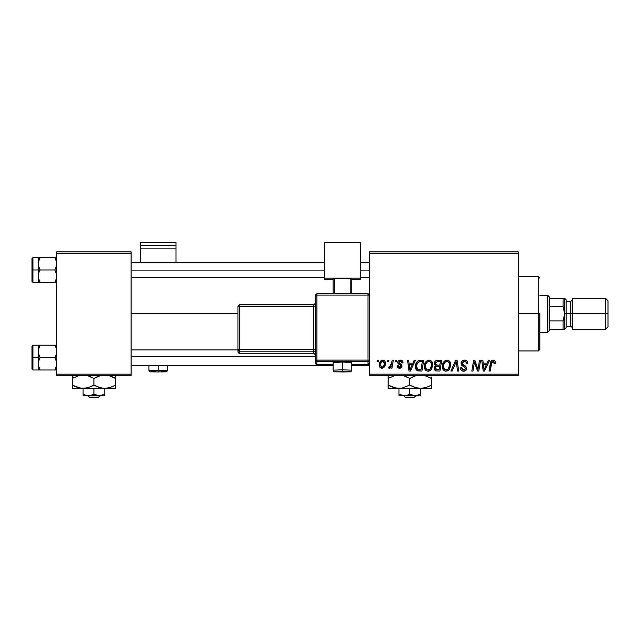 <?xml version="1.0" encoding="UTF-8"?>
<svg xmlns="http://www.w3.org/2000/svg" width="640" height="640" viewBox="0 0 640 640"><rect width="100%" height="100%" fill="white"/><g stroke="black" fill="none" stroke-linecap="round" stroke-linejoin="round"><path stroke-width="0.96" d="M131.096 313.784L237.936 313.784L131.096 313.784M369.552 375.72L518.192 375.72L518.192 374.176L369.552 374.176L369.552 253.4L518.192 253.4L518.192 374.176L518.192 251.848L369.552 251.848L518.192 251.848L518.192 253.4L369.552 253.4L369.552 251.848L369.552 374.176L518.192 374.176L518.192 375.72L369.552 375.72L369.552 374.176L369.552 375.72M395.448 360.24L395.184 361.784L396.336 361.784L396.576 360.24L395.448 360.24L395.184 361.784L396.336 361.784L396.576 360.24L395.448 360.24M387.848 360.24L387.584 361.784L388.736 361.784L388.976 360.24L387.848 360.24L387.584 361.784L388.736 361.784L388.976 360.24L387.848 360.24M429.032 360.096L426.128 361.4L424.368 365.304L425.16 369.656L427.624 371.192L429.848 370.784L430.96 369.928L432.672 366.064L431.96 361.792L430.632 360.496L429.032 360.096C425.856 360.848 424.288 362.952 424.304 366.392C424.232 369.136 425.48 370.744 428.048 371.216L431.264 369.584L432.752 364.784C432.768 362.112 431.528 360.552 429.032 360.096M414.224 360.24L412.896 363.192L409.04 363.192L408.68 360.24L407.544 360.24L409.032 371.08L410.408 371.08L415.44 360.24L414.224 360.24L412.896 363.192L409.04 363.192L408.68 360.24L407.544 360.24L409.032 371.08L410.408 371.08L415.44 360.24L414.224 360.24M437.416 360.24L435.632 360.832L434.528 362.36L434.368 364.288L435.648 365.8L434.504 366.888L434.232 369.208L435.648 370.896L439.928 371.08L441.76 360.24L437.416 360.24C435.472 360.488 434.432 361.608 434.296 363.608L435.648 365.8L434.16 368.44L435.648 370.896L439.928 371.08L441.76 360.24L437.416 360.24M455.648 360.24L450.912 371.08L452.128 371.08L456.184 361.784L457.608 371.08L458.744 371.08L457.088 360.24L455.648 360.24L450.912 371.08L452.128 371.08L456.184 361.784L457.608 371.08L458.744 371.08L457.088 360.24L455.648 360.24M495.248 362.488L494.968 361.136L493.944 360.24L492.48 360.152L491.12 361.048L489.04 371.08L490.176 371.08L491.92 361.912L493.656 361.576L494.016 363.616L495.152 363.472L495.248 362.488C495.24 360.992 494.504 360.192 493.032 360.096C491.4 360.36 490.512 361.368 490.376 363.128L489.04 371.08L490.176 371.08L491.48 363.4L492.96 361.36L494.12 362.672L494.016 363.616L495.152 363.472L495.248 362.488M479.472 360.24L477.96 369.416L474.84 360.24L473.648 360.24L471.816 371.08L472.96 371.08L474.472 361.88L477.568 371.08L478.76 371.08L480.608 360.24L479.472 360.24L477.96 369.416L474.84 360.24L473.648 360.24L471.816 371.08L472.96 371.08L474.472 361.88L477.568 371.08L478.76 371.08L480.608 360.24L479.472 360.24M488.408 360.24L487.072 363.192L483.224 363.192L482.864 360.24L481.728 360.24L483.216 371.08L484.592 371.08L489.624 360.24L488.408 360.24L487.072 363.192L483.224 363.192L482.864 360.24L481.728 360.24L483.216 371.08L484.592 371.08L489.624 360.24L488.408 360.24M464.448 360.096L462.04 360.952L461.056 362.952L461.736 365.36L465.528 368.136L464.976 369.592L463.48 369.944L461.936 369.112L461.608 367.728L460.48 367.84L460.984 369.856L463.016 371.176L465.816 370.464L466.656 367.992L465.672 366.192L462.464 364.128L462.344 362.408L463.2 361.592L464.952 361.408L466.312 362.176L466.672 363.896L467.8 363.768L467.024 361.08L464.448 360.096C462.384 360.192 461.248 361.248 461.04 363.28L465.552 368.408L463.68 369.952L461.608 367.728L460.472 368.08C460.624 370.048 461.68 371.096 463.64 371.216C465.52 371.152 466.528 370.192 466.672 368.336L465.4 365.968L462.464 364.128L462.168 363.176L464.368 361.36L466.384 362.304L466.672 363.896L467.8 363.768C467.832 361.44 466.72 360.216 464.448 360.096M447.048 360.096L444.144 361.4L442.392 365.304L443.176 369.656L445.64 371.192L447.864 370.784L448.976 369.928L450.696 366.064L449.976 361.792L448.656 360.496L447.048 360.096C443.88 360.848 442.304 362.952 442.32 366.392C442.248 369.136 443.496 370.744 446.064 371.216L449.28 369.584L450.768 364.784C450.784 362.112 449.544 360.552 447.048 360.096M403.048 362.768L401.912 360.472L400.112 360.104L398.52 360.664L397.752 361.888L397.84 363.152L400.744 365.432L400.92 366.416L399.456 367.256L398.264 365.728L397.136 365.864L397.696 367.472L400.16 368.232L401.976 366.696L401.712 364.832L398.96 362.824L399.288 361.368L400.72 361.12L401.576 361.672L401.92 363.056L403.048 362.768C402.976 361.056 402.08 360.16 400.36 360.096C398.8 360.112 397.912 360.872 397.704 362.376L398.272 363.808L400.824 365.552L400.936 366.192L399.752 367.272L398.264 365.728L397.136 365.864C397.272 367.424 398.128 368.224 399.704 368.264L402.064 366.016L398.824 362.288L400.304 361.08L401.92 363.056L403.048 362.768M420.536 360.24L418.16 360.784L416.688 362.24L415.624 364.8L415.544 367.96L417.216 370.68L421.912 371.08L423.744 360.24L418.792 360.496C416.488 361.824 415.368 363.872 415.44 366.64C415.304 368.656 416.096 370.088 417.824 370.936L421.912 371.08L423.744 360.24L420.536 360.24M382.776 360.096L380.496 361.208L379.304 364.136L379.568 366.704L381.592 368.248L384.24 367.136L385.408 364.096L384.8 361.056L382.776 360.096C380.36 360.704 379.192 362.32 379.264 364.968C379.208 366.872 380.088 367.976 381.888 368.264C384.376 367.664 385.56 365.984 385.456 363.24C385.448 361.384 384.56 360.336 382.776 360.096M392.192 360.24L391.056 365.52L390.088 366.832L389 366.744L388.92 368.168L389.944 368.056L391.144 366.488L390.856 368.12L392 368.12L393.328 360.24L392.192 360.24L391.616 363.392L388.552 367.976L389.32 368.264L391.144 366.488L390.856 368.12L392 368.12L393.328 360.24L392.192 360.24M377.432 360.24L377.168 361.784L378.32 361.784L378.56 360.24L377.432 360.24L377.168 361.784L378.32 361.784L378.56 360.24L377.432 360.24M56.776 375.72L131.096 375.72L131.096 374.176L56.776 374.176L56.776 253.4L131.096 253.4L131.096 374.176L131.096 251.848L56.776 251.848L131.096 251.848L131.096 253.4L56.776 253.4L56.776 251.848L56.776 374.176L131.096 374.176L131.096 375.72L56.776 375.72L56.776 374.176L56.776 375.72M475.048 364L475.184 364.432M475.552 365.504L475.816 366.248M483.776 367.184L483.384 364.464L486.456 364.464L484.056 369.888L483.384 364.464L486.456 364.464L484.056 369.888L483.944 368.536M492.48 360.152L491.952 360.336M494.064 362.184L494.12 362.672M464.176 366.84L464.664 367.128M464.04 365.184L463.624 364.96M463.208 364.72L462.808 364.448M462.464 364.128L462.24 363.672M455.528 363.384L455.968 362.336M445.976 360.256L444.992 360.712M442.392 365.304L442.336 365.848M442.336 366.816L442.368 367.248M447.384 369.608L445.8 369.928L444.456 369.28L443.448 366.512C443.384 363.808 444.552 362.088 446.968 361.36C448.76 361.704 449.656 362.824 449.64 364.728L448.4 368.744L446.104 369.952C444.288 369.6 443.408 368.448 443.448 366.512L443.912 363.992L445.376 361.928L446.968 361.36L448.592 362.016L449.608 364.136L449.376 366.856L448.4 368.744L446.768 369.864M434.232 369.208L434.496 369.928M437.736 361.512L440.408 361.504L439.784 365.16L437.4 365.16L435.424 363.64L437.184 361.56L440.408 361.504L439.784 365.16L436.68 365.112L435.616 364.512L435.776 362.432L438.016 361.504M435.928 369.656L435.288 368.392L435.904 366.88L439.568 366.432L439 369.808L437.072 369.808L435.32 367.976L435.904 366.88L439.568 366.432L439 369.808L435.792 369.568M436.32 366.64L436.784 366.512M401.576 361.672L400.304 361.08M399.432 363.304L400.144 363.72M401.496 364.568L401.824 365.016M398.968 368.192L397.864 367.648M399.896 364.848L399.056 364.376M402.136 360.624L402.896 361.704M409.592 367.184L409.2 364.464L412.272 364.464L409.88 369.888L409.2 364.464L412.272 364.464L409.88 369.888L409.76 368.536M420.088 360.248L419.648 360.296M416.688 362.24L416.2 363.128M419.344 369.808L417.928 369.624L416.56 366.704C416.496 363.52 417.952 361.784 420.936 361.504L422.384 361.504L420.984 369.808L417.24 369.128L416.576 367.136L416.872 364.52L418.896 361.832L422.384 361.504L420.984 369.808L418.984 369.8M425.776 361.808L425.456 362.256M428.512 371.192L428.976 371.112M429.848 370.784L430.616 370.256M429.368 369.608L427.784 369.928L426.44 369.28L425.432 366.512C425.36 363.808 426.536 362.088 428.944 361.36C430.744 361.704 431.64 362.824 431.624 364.728L430.376 368.744L428.088 369.952C426.272 369.6 425.384 368.448 425.432 366.512L425.888 363.992L427.36 361.928L428.944 361.36L430.576 362.016L431.592 364.136L431.36 366.856L430.376 368.744L428.752 369.864M385.312 362.088L385.104 361.544M379.304 364.136L379.272 364.552M381.376 367.152L380.384 364.968L381.336 361.904L382.768 361.08L384.328 363.36C384.44 365.344 383.64 366.648 381.936 367.272L380.384 364.968C380.32 363.032 381.112 361.736 382.768 361.08L384.184 362.264L384.2 364.608L383.088 366.824L381.208 367.048M390.432 367.608L390.816 367.072M443.768 368.288L443.584 367.712M416.816 368.392L416.688 367.984M418.536 362.032L419.288 361.688M425.752 368.288L425.56 367.712M538.32 313.784L539.872 313.784L539.872 349.4L539.872 313.784L538.32 313.784L538.32 276.624L538.32 313.784L518.192 313.784L538.32 313.784L538.32 350.944L538.32 313.784M38.336 265.4L38.192 269.968L40.112 269.968L38.736 266.976L38.192 263.768L38.728 260.592L40.112 257.576L54.856 257.576L56.632 262.144L56.64 265.376L54.856 269.968L40.112 269.968L38.336 265.4M38.192 272.384L38.192 269.968L32 269.968L32 281.424L32 258.512L32 269.968L32.928 269.968L32.928 257.576L32.928 269.968L38.192 269.968L38.192 263.768L38.192 276.16L38.728 272.984L40.112 269.968L54.856 269.968L56.632 274.536L56.64 277.768L54.856 282.36L40.112 282.36L38.736 279.36L38.192 276.16L38.192 282.36L56.632 282.36L54.856 282.36L56.632 277.792M56.776 282.36L54.856 282.36L56.384 278.872M38.512 278.616L40.112 282.36L38.336 277.792L38.192 267.552M56.648 262.224L56.64 265.376L54.856 269.968L56.632 274.536L56.648 277.712M56.384 261.064L56.632 262.144M56.776 257.576L40.112 257.576L38.728 260.584L40.112 257.576L38.192 257.576L40.112 257.576L38.192 257.576L38.192 263.768L38.56 261.128M38.192 265.224L38.192 263.088M38.192 276.848L38.192 274.704M32.928 269.968L32.928 282.352L32.928 269.968M38.728 282.36L40.112 282.36L38.336 277.792M38.192 276.16L38.728 272.984L40.112 269.968L38.192 269.968L38.336 282.36L32.928 282.352L32 281.424M38.336 257.576L38.192 263.768M38.736 260.568L40.112 257.576L38.32 262.224M56.632 257.576L54.856 257.576L56.232 260.568L54.92 257.68M131.096 270.88L324.648 270.88L131.096 270.88M360.256 270.88L369.552 270.88L360.256 270.88M315.352 356.696L131.096 356.696L315.352 356.696M56.776 345.216L54.856 345.216L56.232 348.208L56.776 351.408L56.24 354.592L54.856 357.608L56.776 357.608L54.856 357.608L56.632 362.176L56.64 365.4L54.856 369.992L56.24 366.992L54.856 369.992L40.112 369.992L38.336 365.432L38.192 357.608L32 357.608L32 369.064L32 346.144L32 357.608L32.928 357.608L32.928 369.992L32.928 357.608L38.192 357.608L38.192 363.8L38.728 360.616L40.112 357.608L38.736 354.608L38.192 351.408L38.728 348.232L40.112 345.216L38.728 348.224L40.112 345.216L38.192 345.216L54.856 345.216L38.192 345.216L38.192 369.992L56.632 369.992L54.856 369.992L56.632 365.432M38.512 366.256L38.328 362.2L40.112 357.608L54.856 357.608L40.112 357.608L38.336 353.04L38.56 348.768M56.24 345.216L54.856 345.216L56.24 348.224L54.856 345.216L56.232 348.208L56.776 351.408L56.24 354.592L54.856 357.608L56.632 362.176L56.648 365.344M56.776 369.992L56.24 369.992L56.776 369.992M38.192 364.488L38.192 362.344M38.192 352.864L38.192 350.72M38.192 351.408L38.336 345.216L32.928 345.216L32.928 357.608L32.928 345.216L32 346.144M38.736 348.208L40.112 345.216L38.32 349.864M38.336 369.992L40.112 369.992L38.336 365.432M40.048 369.888L38.728 366.984M38.192 363.8L38.192 369.992L32.928 369.992L32 369.064M56.384 366.504L54.856 369.992L56.632 369.992M38.192 345.216L38.728 345.216M56.384 348.704L56.24 348.232M547.616 295.208L549.16 296.752L549.16 298.304L549.16 296.752L547.616 295.208L539.872 295.208L547.616 295.208L547.616 332.368L539.872 332.368L547.616 332.368L547.616 295.208M549.16 330.816L547.616 332.368L549.16 330.816L549.16 329.272L549.16 330.816M564.536 329.272L564.648 313.784L563.096 306.688L563.096 298.304L564.648 298.304L564.648 313.784L564.648 298.304L563.096 298.304L563.096 306.688L549.16 306.688L549.16 320.88L549.16 298.304L549.16 306.688L563.096 306.688L564.648 313.784L563.096 320.88L549.16 320.88L549.16 329.272L549.16 320.88L563.096 320.88L563.096 329.272L564.648 329.272L563.096 329.272L563.096 320.88L564.648 313.784L564.648 329.272L549.16 329.272L563.096 329.272M563.096 298.304L549.16 298.304L563.096 298.304M605.52 313.784L608 313.784L608 300.776L608 313.784L605.52 313.784L605.52 298.304L605.52 313.784L572.384 313.784L605.52 313.784L605.52 329.272L605.52 313.784M572.384 299.848L570.84 301.4L570.84 326.176L570.84 313.784L564.648 313.784L564.648 329.272L564.648 298.304L564.648 313.784L566.192 313.784L566.192 299.848L566.192 313.784L572.384 313.784L572.384 329.272L572.384 298.304L572.384 313.784L570.84 313.784L570.84 301.4L566.192 301.4M608 326.792L608 313.784L608 326.792L605.52 329.272L572.384 329.272M566.192 327.72L566.192 313.784L566.192 327.72L564.648 329.272M167.48 365.344L167.48 370.144L158.192 370.472L158.192 371.968L158.192 370.472L167.48 370.144C166.456 372.792 167.28 371.4 158.192 371.968L151.144 371.816C150.008 372.088 149.264 371.528 148.904 370.144L158.192 370.472L158.192 365.344L158.192 370.472L148.904 370.144L148.904 365.344M176 262.224L176 242.6L176 245.664L140.384 245.664L140.384 242.6L176 242.6L140.384 242.6L140.384 262.224L140.384 248.872L176 248.872L176 262.224M140.384 248.872L176 248.872L176 245.664L140.384 245.664L140.384 248.872M161.16 371.44L165.344 371.592M165.344 371.8L161.16 371.944M155.232 371.944L151.04 371.8M151.04 371.592L155.232 371.44M346.008 362.712L351.744 362.408L342.448 362.08L342.448 371.968L350.192 371.696L334.856 371.744L342.448 371.968L342.448 369.816L333.16 370.144L342.448 369.816L342.448 362.08L333.16 362.408L338.896 362.712M369.552 362.888L368 364.432L369.552 362.888L369.552 295.16L368 293.608L316.904 293.608L316.904 295.104L368 295.104L368 293.608L316.904 293.608L315.352 295.16L316.904 295.104L316.904 293.608L315.352 295.16L315.352 360.152L316.904 360.096L316.904 295.104L315.352 295.16L315.352 362.888A1.552 1.544 0 0 0 316.904 364.432L316.904 361.696L368 361.696L368 364.432L351.744 364.432L368 364.432A1.552 1.544 -0 0 0 369.552 362.888L369.552 295.16L368 295.104L368 360.096L316.904 360.096L316.904 295.104L368 295.104L368 360.096L315.352 360.152L315.352 362.888L316.904 364.432L316.904 361.696A1.552 1.544 180 0 1 315.352 360.152L316.904 361.696L316.904 360.096L316.904 361.696L368 361.696L368 364.432L351.744 364.432M360.256 278.192L360.256 279.504L351.744 279.504L360.256 279.504L360.256 242.6L324.648 242.6L324.648 278.192L360.256 278.192L324.648 278.192L324.648 279.504L324.648 242.6L360.256 242.6L360.256 278.192M333.16 279.504L324.648 279.504L333.16 279.504M351.744 278.576L333.16 278.576L333.16 293.608L333.16 278.576L350.192 278.52L350.192 293.608L350.192 278.52L351.744 278.576L351.744 293.608L351.744 278.576M334.712 293.608L334.712 278.52L334.712 293.608M333.16 364.432L316.904 364.432A1.552 1.544 180 0 1 315.352 362.888M342.448 362.08L333.16 362.408L333.16 370.144C334.184 372.792 333.368 371.4 342.448 371.968L349.496 371.816C350.632 372.088 351.384 371.528 351.744 370.144L342.448 369.816L351.744 370.144L351.744 362.408L342.448 362.08M239.48 306.264L313.808 306.264L313.808 349.592L239.48 349.592L239.48 306.264L237.936 306.32L237.936 349.648L237.936 306.32L239.48 306.264L239.48 304.768L237.936 306.32L239.48 304.768L239.48 306.264L313.808 306.264L313.808 304.768L239.48 304.768L313.808 304.768A1.552 1.544 -0 0 0 315.352 303.224L313.808 304.768L313.808 306.264L315.352 306.208L313.808 306.264L313.808 349.592L239.48 349.592L239.48 306.264M315.352 354.824L313.808 353.272L239.48 353.272L239.48 351.192L313.808 351.192L313.808 353.272L239.48 353.272L237.936 351.728L237.936 349.648L237.936 351.728A1.552 1.544 0 0 0 239.48 353.272L239.48 351.192A1.552 1.544 180 0 1 237.936 349.648L239.48 349.592L237.936 349.648L239.48 351.192L239.48 349.592L239.48 351.192L313.808 351.192A1.552 1.544 180 0 1 315.352 352.744A1.552 1.544 -0 0 0 313.808 351.192L313.808 349.592L315.352 349.536L313.808 349.592L313.808 353.272A1.552 1.544 180 0 1 315.352 354.824A1.552 1.544 -0 0 0 313.808 353.272L239.48 353.272L237.936 351.728M369.552 360.152A1.552 1.544 180 0 1 368 361.696L368 360.096L368 361.696A1.552 1.544 0 0 0 369.552 360.152L368 360.096L369.552 360.152M368 295.104L369.552 295.16L368 293.608L368 295.104M415.8 395.848L414.184 397.4L405.424 397.4L403.808 395.848L405.424 397.4L414.184 397.4L415.8 395.848M420.648 395.728L420.648 388.416L420.648 394.176L415.224 395.848L409.808 394.176L409.808 388.416L409.808 394.176L405.808 395.728L401.608 395.384L398.968 394.176L398.968 388.416L398.968 395.848L398.968 394.176L404.384 395.848L402.96 395.728M404.384 395.848L420.648 395.848L413.824 395.728L409.808 394.176L405.808 395.728L398.968 395.848L417.544 395.528M430.368 385.688L431.48 385.088L431.48 378.456L425.168 375.72L431.48 378.456L431.48 388.416L431.48 387.48L431.48 388.416L388.128 388.416L398.968 388.416L393.4 387.488L388.128 385.064L388.128 378.456L394.448 375.72L388.128 378.456L388.128 388.176L388.128 385.064L396.12 388.168L401.8 388.176L396.16 388.176M431.48 386.408L431.48 385.064L426.248 387.472L420.648 388.416L415.08 387.488L409.808 385.064L409.808 378.456L415.08 376.032M408.128 377.544L403.488 375.72L409.808 378.456L409.808 385.064L401.816 388.168L409.808 385.064L415.064 387.48L412.392 386.416L417.84 388.176L420.648 388.416L423.472 388.176L420.648 388.416L423.472 388.176L428.688 386.512M388.128 375.344L388.128 378.456L389.248 377.832M407.224 377.104L404.552 376.04L407.224 377.104M412.6 377.008L415.048 376.048M417.8 388.168L431.48 388.416M429.76 377.52L431.48 378.456L431.48 377.104L431.48 378.456L429.056 377.176M431.48 377.104L431.48 378.456M411.488 385.976L409.808 385.064M390.552 386.344L389.856 386M388.128 385.064L388.128 386.416M398.968 388.416L420.648 388.416M431.48 385.064L428.904 386.416M412.568 377.024L409.808 378.456M388.128 377.112L388.128 378.456M420.648 394.176L416.648 395.728M405.424 397.4L403.808 395.848L405.424 397.4M99.936 395.848L98.312 397.4L89.552 397.4L87.936 395.848L89.552 397.4L98.312 397.4L99.936 395.848M104.776 395.728L104.776 388.416L104.776 394.176L99.352 395.848L93.936 394.176L93.936 388.416L93.936 394.176L89.944 395.728L85.736 395.384L83.096 394.176L83.096 388.416L83.096 395.848L83.096 394.176L87.112 395.728M88.52 395.848L104.776 395.848L97.952 395.728L93.936 394.176L89.944 395.728L83.096 395.848L101.672 395.528M115.616 388.176L115.616 378.456L109.296 375.72L115.616 378.456L115.616 385.064L110.376 387.472L104.776 388.416L115.616 388.416L115.616 387.48L115.616 388.416L72.256 388.416L83.096 388.416L77.528 387.488L72.256 385.064L72.256 378.456L78.576 375.72L72.256 378.456L72.256 388.176L72.256 385.064L80.248 388.168L85.928 388.176L80.296 388.176M92.256 377.544L87.616 375.72L93.936 378.456L93.936 385.064L88.696 387.472L83.096 388.416L104.776 388.416L99.208 387.488L93.936 385.064L93.936 378.456L100.256 375.72L96.728 377.008M72.256 375.344L72.256 378.456L73.376 377.832M87.384 387.856L83.096 388.416M91.144 386.512L87.608 387.8M88.696 376.048L91.352 377.104L88.696 376.048M95.616 385.976L101.968 388.176M104.776 388.416L109.064 387.856M114.496 385.688L109.296 387.8M110.376 376.048L113.024 377.104L110.376 376.048M113.184 377.176L115.616 378.456L115.616 375.344L115.616 378.456L113.888 377.52M91.176 386.496L93.936 385.064M74.688 386.344L73.984 386M72.256 385.064L72.256 386.416M115.616 386.408L115.616 385.064M96.696 377.024L93.936 378.456M72.256 377.112L72.256 378.456M115.616 378.456L115.616 377.104M104.776 394.176L100.776 395.728M89.552 397.4L87.936 395.848L89.552 397.4M518.192 276.624L538.32 276.624L539.872 278.176M518.192 350.944L538.32 350.944L539.872 349.4M38.192 257.576L32.928 257.576L32 258.512M131.096 262.224L324.648 262.224M360.256 262.224L369.552 262.224M131.096 277.712L324.648 277.712M360.256 277.712L369.552 277.712M369.552 365.344L351.744 365.344M333.16 365.344L131.096 365.344M237.936 349.864L131.096 349.864M572.384 298.304L605.52 298.304L608 300.776M564.648 298.304L566.192 299.848M566.192 326.176L570.84 326.176L572.384 327.72"/></g></svg>

